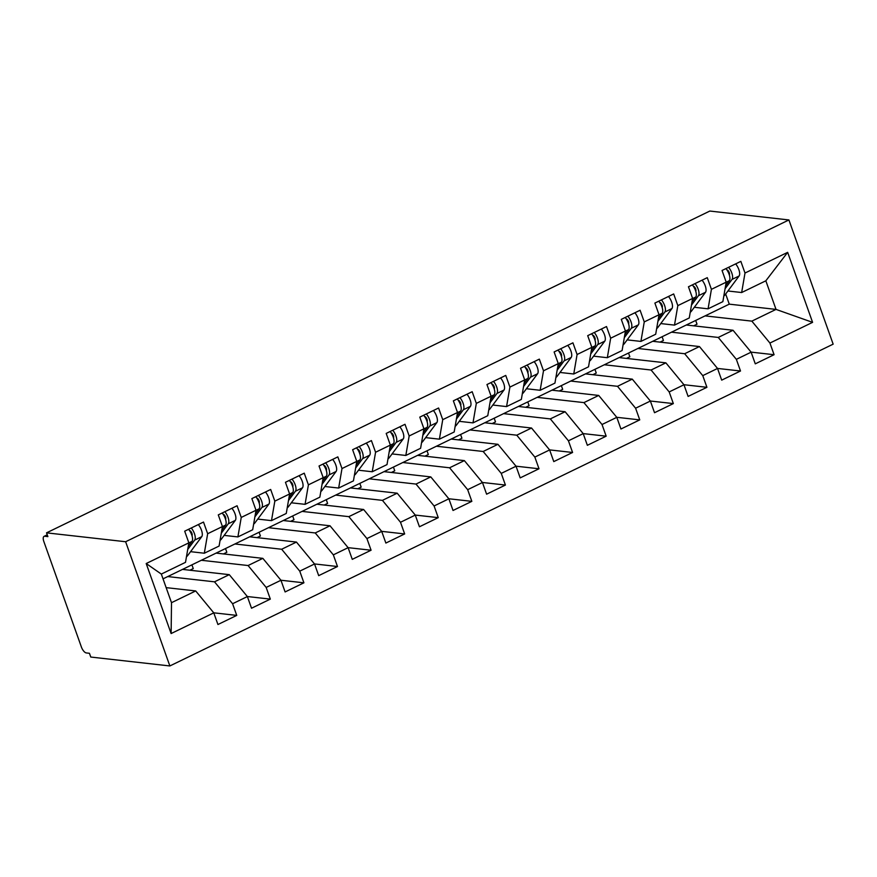 <?xml version="1.0" encoding="UTF-8"?>
<svg xmlns="http://www.w3.org/2000/svg" width="877" height="877" viewBox="0 0 877 877"><rect width="100%" height="100%" fill="white"/><g stroke="black" fill="none" stroke-linecap="round" stroke-linejoin="round"><path stroke-width="1.32" d="M47.314 535.014L44.76 536.253A6.161 2.576 -115.9 0 0 44.08 536.351A6.161 2.576 -115.9 0 0 43.85 541.569L81.375 646.963A6.161 2.576 -115.9 0 0 86.308 652.937L89.432 653.288L90.769 657.048L169.864 665.95L833.15 344.157L788.916 219.952L125.63 541.734L169.864 665.95M695.68 320.445L697.018 324.194L693.63 325.838M662.102 336.746L663.429 340.484L660.041 342.129M628.513 353.036L629.85 356.775L626.463 358.419M594.935 369.327L596.261 373.065L592.874 374.709M561.346 385.617L562.683 389.366L559.285 390.999M527.757 401.907L529.094 405.656L525.707 407.301M494.179 418.208L495.505 421.947L492.118 423.591M460.589 434.499L461.927 438.237L458.539 439.881M427.011 450.789L428.338 454.527L424.95 456.172M393.422 467.079L394.76 470.828L391.372 472.473M359.844 483.38L361.171 487.119L357.783 488.763M326.255 499.671L327.592 503.409L324.205 505.053M292.677 515.961L294.003 519.699L290.616 521.344M259.088 532.251L260.425 536L257.038 537.645M225.51 548.553L226.836 552.291L223.449 553.935M191.92 564.843L193.258 568.581L189.87 570.225M438.248 517.649L415.249 515.062L419.436 526.77L438.248 517.649L434.093 505.974L448.871 498.805L453.025 510.48L471.837 501.348L467.671 489.684L482.449 482.514L486.603 494.179L505.415 485.058L501.26 473.394L516.038 466.224L520.193 477.888L539.004 468.767L534.849 457.092L549.627 449.934L553.782 461.598L572.582 452.477L568.428 440.802L583.205 433.633L587.36 445.308L606.171 436.176L602.017 424.512L616.794 417.342L620.949 429.006L639.75 419.886L635.595 408.222L650.372 401.052L654.527 412.716L673.339 403.595L669.184 391.931L683.961 384.762L688.116 396.426L706.917 387.305L702.762 375.63L717.539 368.461L721.694 380.136L740.506 371.004L736.351 359.34L751.129 352.17L755.283 363.845L774.084 354.714L751.096 352.126M163.034 578.853L350.438 487.941L397.193 493.192L415.281 515.095L400.504 522.264L404.659 533.94L381.67 531.352M146.196 563.538L188.851 542.841L185.507 562.343L161.324 574.073L146.196 563.538L171.125 633.545L213.78 612.859L217.935 624.523L236.746 615.402L232.591 603.738L247.369 596.568L251.524 608.232L270.324 599.112L266.17 587.437L280.947 580.267L285.102 591.942L303.913 582.821L299.759 571.146L314.536 563.977L318.691 575.652L337.492 566.52L333.337 554.856L348.114 547.687L352.269 559.351L371.081 550.23L366.926 538.566L381.703 531.396L385.858 543.06L404.659 533.94M350.438 487.941L729.269 304.155L776.024 309.406L765.84 280.804L787.656 252.346L745.001 273.032L740.846 261.368L722.045 270.489L726.2 282.164L711.422 289.333L707.268 277.658L688.456 286.779L692.611 298.454L677.833 305.624L673.679 293.948L654.878 303.08L659.033 314.744L644.255 321.914L640.1 310.25L621.289 319.371L625.444 331.035L610.666 338.204L606.511 326.54L587.7 335.661L591.854 347.336L577.088 354.505L572.933 342.83L554.121 351.951L558.276 363.626L543.499 370.796L539.344 359.121L520.532 368.252L524.687 379.916L509.91 387.086L505.755 375.422L486.954 384.543L491.109 396.207L476.332 403.376L472.177 391.712L453.365 400.833L457.52 412.508L442.742 419.666L438.588 408.002L419.787 417.123L423.942 428.798L409.164 435.968L405.01 424.293L386.198 433.424L390.353 445.088L375.575 452.258L371.42 440.594L352.62 449.715L356.775 461.379L341.997 468.548L337.842 456.884L319.031 466.005L323.185 477.669L308.408 484.838L304.253 473.174L285.453 482.295L289.607 493.97L274.83 501.14L270.675 489.465L251.863 498.596L256.018 510.261L241.241 517.43L237.086 505.755L218.285 514.887L222.44 526.551L207.663 533.72L203.508 522.056L184.696 531.177L188.851 542.841M787.656 252.346L812.584 322.352L769.929 343.05L774.084 354.714M686.285 325.005L733.04 330.267L718.263 337.437L671.508 332.175M751.129 352.17L733.04 330.267M736.351 359.34L718.263 337.437M765.84 280.804L741.657 292.534L727.921 290.989M745.001 273.032L741.657 292.534M652.696 341.296L699.451 346.558L684.674 353.727L637.919 348.465M717.539 368.461L699.451 346.558M702.762 375.63L684.674 353.727M726.2 282.164L722.856 301.655L708.079 308.825L694.332 307.279M711.422 289.333L708.079 308.825M619.118 357.597L665.873 362.848L651.096 370.017L604.341 364.766M683.961 384.762L665.873 362.848M669.184 391.931L651.096 370.017M692.611 298.454L689.267 317.945L674.49 325.115L660.754 323.569M677.833 305.624L674.49 325.115M585.529 373.887L632.284 379.138L617.507 386.308L570.752 381.057M650.372 401.052L632.284 379.138M635.595 408.222L617.507 386.308M659.033 314.744L655.689 334.247L640.912 341.416L627.165 339.87M644.255 321.914L640.912 341.416M551.951 390.177L598.706 395.439L583.929 402.609L537.173 397.347M616.794 417.342L598.706 395.439M602.017 424.512L583.929 402.609M625.444 331.035L622.1 350.537L607.322 357.706L593.586 356.161M610.666 338.204L607.322 357.706M518.362 406.468L565.117 411.73L550.339 418.899L503.584 413.637M583.205 433.633L565.117 411.73M568.428 440.802L550.339 418.899M591.854 347.336L588.522 366.827L573.744 373.997L559.997 372.451M577.088 354.505L573.744 373.997M484.784 422.769L531.539 428.02L516.761 435.189L470.006 429.938M549.627 449.934L531.539 428.02M534.849 457.092L516.761 435.189M558.276 363.626L554.933 383.117L540.155 390.287L526.408 388.741M543.499 370.796L540.155 390.287M451.195 439.059L497.95 444.31L483.172 451.48L436.417 446.229M516.038 466.224L497.95 444.31M501.26 473.394L483.172 451.48M524.687 379.916L521.344 399.419L506.566 406.588L492.83 405.042M509.91 387.086L506.566 406.588M417.605 455.349L464.372 460.611L449.594 467.781L402.839 462.519M482.449 482.514L464.372 460.611M467.671 489.684L449.594 467.781M491.109 396.207L487.765 415.709L472.988 422.878L459.241 421.333M476.332 403.376L472.988 422.878M384.027 471.64L430.782 476.902L416.005 484.071L369.25 478.809M448.871 498.805L430.782 476.902M434.093 505.974L416.005 484.071M457.52 412.508L454.176 431.999L439.399 439.169L425.663 437.623M442.742 419.666L439.399 439.169M335.661 495.099L382.427 500.361L397.193 493.192M400.504 522.264L382.427 500.361M423.942 428.798L420.598 448.29L405.821 455.459L392.074 453.913M409.164 435.968L405.821 455.459M316.86 504.231L363.615 509.482L348.838 516.652L302.083 511.401M381.703 531.396L363.615 509.482M366.926 538.566L348.838 516.652M390.353 445.088L387.009 464.591L372.232 471.76L358.496 470.215M375.575 452.258L372.232 471.76M283.271 520.521L330.026 525.783L315.249 532.953L268.494 527.691M348.114 547.687L330.026 525.783M333.337 554.856L315.249 532.953M356.775 461.379L353.431 480.881L338.654 488.05L324.907 486.505M341.997 468.548L338.654 488.05M249.693 536.812L296.448 542.074L281.67 549.243L234.915 543.981M314.536 563.977L296.448 542.074M299.759 571.146L281.67 549.243M323.185 477.669L319.842 497.171L305.064 504.341L291.328 502.795M308.408 484.838L305.064 504.341M216.104 553.102L262.859 558.364L248.081 565.533L201.326 560.271M280.947 580.267L262.859 558.364M266.17 587.437L248.081 565.533M289.607 493.97L286.264 513.462L271.486 520.631L257.739 519.085M274.83 501.14L271.486 520.631M182.526 569.403L229.281 574.654L214.503 581.824L167.748 576.573M247.369 596.568L229.281 574.654M232.591 603.738L214.503 581.824M256.018 510.261L252.675 529.763L237.897 536.921L224.161 535.376M241.241 517.43L237.897 536.921M44.76 536.253L47.884 536.603L46.536 532.843L125.63 541.734M166.159 587.634L195.692 590.945L171.508 602.685L171.125 633.545M213.78 612.859L195.692 590.945M222.44 526.551L219.097 546.053L204.319 553.223L190.572 551.677M207.663 533.72L204.319 553.223M46.536 532.843L709.822 211.05L788.916 219.952M729.269 304.155L725.663 294.014M705.086 315.884L751.841 321.135L776.024 309.406L812.584 322.352M161.324 574.073L171.508 602.685M769.929 343.05L751.841 321.135M236.746 615.402L213.747 612.815M270.324 599.112L247.336 596.524M303.913 582.821L280.914 580.234M337.492 566.52L314.503 563.933M371.081 550.23L348.081 547.643M471.837 501.348L448.838 498.761M505.415 485.058L482.416 482.471M539.004 468.767L516.005 466.18M572.582 452.477L549.583 449.89M606.171 436.176L583.172 433.6M639.75 419.886L616.761 417.299M673.339 403.595L650.339 401.008M706.917 387.305L683.928 384.718M740.506 371.004L717.507 368.428M188.226 546.47L192.008 541.394A8.211 3.431 -115.9 0 0 191.745 534.926A8.211 3.431 -115.9 0 0 188.555 529.302M191.975 535.628L191.986 535.606A2.872 1.195 -115.9 0 0 191.899 533.337A2.872 1.195 -115.9 0 0 189.607 530.552L189.509 530.541M187.722 549.462L194.694 540.089A8.211 3.431 -115.9 0 0 194.431 533.622A8.211 3.431 -115.9 0 0 191.252 527.998M198.301 524.578A8.211 3.431 64.1 0 1 201.48 530.201A8.211 3.431 64.1 0 1 201.743 536.669L187.766 555.437A25.872 10.798 64.1 0 1 186.483 556.676M221.815 530.179L225.586 525.104A8.211 3.431 -115.9 0 0 225.323 518.636A8.211 3.431 -115.9 0 0 222.144 513.012M225.564 519.327L225.575 519.316A2.872 1.195 -115.9 0 0 225.488 517.046A2.872 1.195 -115.9 0 0 223.186 514.262L223.098 514.251M221.3 533.172L228.272 523.799A8.211 3.431 -115.9 0 0 228.02 517.331A8.211 3.431 -115.9 0 0 224.83 511.708M231.879 508.287A8.211 3.431 64.1 0 1 235.069 513.911A8.211 3.431 64.1 0 1 235.332 520.379L221.355 539.147A25.872 10.798 64.1 0 1 220.061 540.385M255.393 513.878L259.175 508.813A8.211 3.431 -115.9 0 0 258.912 502.346A8.211 3.431 -115.9 0 0 255.733 496.722M259.154 503.014L259.143 503.036A2.872 1.195 -115.9 0 0 259.066 500.756A2.872 1.195 -115.9 0 0 256.775 497.972L256.676 497.961M254.889 516.871L261.861 507.509A8.211 3.431 -115.9 0 0 261.598 501.041A8.211 3.431 -115.9 0 0 258.419 495.417M265.468 491.997A8.211 3.431 64.1 0 1 268.647 497.621A8.211 3.431 64.1 0 1 268.91 504.089L254.933 522.856A25.872 10.798 64.1 0 1 253.65 524.084M288.982 497.588L292.754 492.523A8.211 3.431 -115.9 0 0 292.501 486.055A8.211 3.431 -115.9 0 0 289.311 480.421M292.743 486.724L292.732 486.746A2.872 1.195 -115.9 0 0 292.655 484.466A2.872 1.195 -115.9 0 0 290.353 481.67L290.265 481.659M288.467 500.581L295.439 491.219A8.211 3.431 -115.9 0 0 295.187 484.751A8.211 3.431 -115.9 0 0 291.997 479.116M299.057 475.696A8.211 3.431 64.1 0 1 302.236 481.33A8.211 3.431 64.1 0 1 302.499 487.798L288.522 506.566A25.872 10.798 64.1 0 1 287.228 507.794M322.572 481.298L326.343 476.222A8.211 3.431 -115.9 0 0 326.08 469.754A8.211 3.431 -115.9 0 0 322.9 464.13M326.321 470.434L326.31 470.456A2.872 1.195 -115.9 0 0 326.233 468.165A2.872 1.195 -115.9 0 0 323.942 465.38L323.843 465.369M322.056 484.29L329.028 474.928A8.211 3.431 -115.9 0 0 328.765 468.45A8.211 3.431 -115.9 0 0 325.586 462.826M332.635 459.405A8.211 3.431 64.1 0 1 335.825 465.029A8.211 3.431 64.1 0 1 336.077 471.497L322.1 490.265A25.872 10.798 64.1 0 1 320.818 491.504M356.15 465.007L359.921 459.932A8.211 3.431 -115.9 0 0 359.669 453.464A8.211 3.431 -115.9 0 0 356.479 447.84M359.899 454.165L359.91 454.143A2.872 1.195 -115.9 0 0 359.822 451.874A2.872 1.195 -115.9 0 0 357.52 449.09L357.432 449.079M355.634 468L362.618 458.627A8.211 3.431 -115.9 0 0 362.354 452.159A8.211 3.431 -115.9 0 0 359.164 446.536M366.224 443.115A8.211 3.431 64.1 0 1 369.403 448.739A8.211 3.431 64.1 0 1 369.666 455.207L355.689 473.975A25.872 10.798 64.1 0 1 354.396 475.213M389.739 448.706L393.51 443.641A8.211 3.431 -115.9 0 0 393.247 437.174A8.211 3.431 -115.9 0 0 390.068 431.55M393.499 437.853L393.477 437.864A2.872 1.195 -115.9 0 0 393.4 435.584A2.872 1.195 -115.9 0 0 391.109 432.799L391.01 432.789M389.224 451.699L396.196 442.337A8.211 3.431 -115.9 0 0 395.933 435.869A8.211 3.431 -115.9 0 0 392.753 430.245M399.802 426.825A8.211 3.431 64.1 0 1 402.992 432.449A8.211 3.431 64.1 0 1 403.245 438.917L389.267 457.684A25.872 10.798 64.1 0 1 387.985 458.923M423.317 432.416L427.099 427.351A8.211 3.431 -115.9 0 0 426.836 420.883A8.211 3.431 -115.9 0 0 423.646 415.249M427.066 421.574L427.077 421.552A2.872 1.195 -115.9 0 0 426.989 419.294A2.872 1.195 -115.9 0 0 424.698 416.509L424.6 416.487M422.802 435.409L429.785 426.047A8.211 3.431 -115.9 0 0 429.522 419.579A8.211 3.431 -115.9 0 0 426.332 413.944M433.391 410.524A8.211 3.431 64.1 0 1 436.571 416.158A8.211 3.431 64.1 0 1 436.834 422.626L422.857 441.394A25.872 10.798 64.1 0 1 421.563 442.622M456.906 416.126L460.677 411.05A8.211 3.431 -115.9 0 0 460.414 404.582A8.211 3.431 -115.9 0 0 457.235 398.958M460.666 405.262L460.644 405.284A2.872 1.195 -115.9 0 0 460.568 403.003A2.872 1.195 -115.9 0 0 458.276 400.208L458.178 400.197M456.391 419.118L463.363 409.756A8.211 3.431 -115.9 0 0 463.1 403.288A8.211 3.431 -115.9 0 0 459.921 397.654M466.97 394.233A8.211 3.431 64.1 0 1 470.16 399.857A8.211 3.431 64.1 0 1 470.423 406.325L456.435 425.104A25.872 10.798 64.1 0 1 455.152 426.332M490.484 399.835L494.266 394.76A8.211 3.431 -115.9 0 0 494.003 388.292A8.211 3.431 -115.9 0 0 490.813 382.668M494.233 388.993L494.244 388.971A2.872 1.195 -115.9 0 0 494.157 386.702A2.872 1.195 -115.9 0 0 491.865 383.918L491.767 383.907M489.969 402.828L496.952 393.455A8.211 3.431 -115.9 0 0 496.689 386.987A8.211 3.431 -115.9 0 0 493.499 381.363M500.559 377.943A8.211 3.431 64.1 0 1 503.738 383.567A8.211 3.431 64.1 0 1 504.001 390.035L490.024 408.803A25.872 10.798 64.1 0 1 488.741 410.041M524.073 383.534L527.844 378.469A8.211 3.431 -115.9 0 0 527.581 372.001A8.211 3.431 -115.9 0 0 524.402 366.378M527.811 372.692L527.833 372.681A2.872 1.195 -115.9 0 0 527.735 370.412A2.872 1.195 -115.9 0 0 525.444 367.627L525.345 367.616M523.558 386.527L530.53 377.165A8.211 3.431 -115.9 0 0 530.267 370.697A8.211 3.431 -115.9 0 0 527.088 365.073M534.137 361.653A8.211 3.431 64.1 0 1 537.327 367.277A8.211 3.431 64.1 0 1 537.59 373.745L523.602 392.512A25.872 10.798 64.1 0 1 522.319 393.751M557.651 367.244L561.433 362.179A8.211 3.431 -115.9 0 0 561.17 355.711A8.211 3.431 -115.9 0 0 557.98 350.076M561.412 356.38L561.401 356.402A2.872 1.195 -115.9 0 0 561.324 354.122A2.872 1.195 -115.9 0 0 559.033 351.337L558.934 351.326M557.136 370.237L564.119 360.875A8.211 3.431 -115.9 0 0 563.856 354.407A8.211 3.431 -115.9 0 0 560.677 348.783M567.726 345.352A8.211 3.431 64.1 0 1 570.905 350.986A8.211 3.431 64.1 0 1 571.168 357.454L557.191 376.222A25.872 10.798 64.1 0 1 555.908 377.45M591.241 350.953L595.012 345.889A8.211 3.431 -115.9 0 0 594.749 339.41A8.211 3.431 -115.9 0 0 591.569 333.786M595.001 340.09L594.99 340.112A2.872 1.195 -115.9 0 0 594.902 337.831A2.872 1.195 -115.9 0 0 592.611 335.036L592.523 335.025M590.725 353.946L597.697 344.584A8.211 3.431 -115.9 0 0 597.445 338.116A8.211 3.431 -115.9 0 0 594.255 332.482M601.304 329.061A8.211 3.431 64.1 0 1 604.494 334.685A8.211 3.431 64.1 0 1 604.757 341.164L590.78 359.932A25.872 10.798 64.1 0 1 589.487 361.16M624.819 334.663L628.601 329.588A8.211 3.431 -115.9 0 0 628.338 323.12A8.211 3.431 -115.9 0 0 625.158 317.496M628.568 323.821L628.579 323.799A2.872 1.195 -115.9 0 0 628.491 321.53A2.872 1.195 -115.9 0 0 626.2 318.746L626.101 318.735M624.314 337.656L631.287 328.283A8.211 3.431 -115.9 0 0 631.023 321.815A8.211 3.431 -115.9 0 0 627.844 316.191M634.893 312.771A8.211 3.431 64.1 0 1 638.072 318.395A8.211 3.431 64.1 0 1 638.335 324.863L624.358 343.631A25.872 10.798 64.1 0 1 623.076 344.869M658.408 318.373L662.179 313.297A8.211 3.431 -115.9 0 0 661.927 306.829A8.211 3.431 -115.9 0 0 658.737 301.206M662.157 307.52L662.168 307.509A2.872 1.195 -115.9 0 0 662.08 305.24A2.872 1.195 -115.9 0 0 659.778 302.455L659.69 302.444M657.893 321.366L664.865 311.993A8.211 3.431 -115.9 0 0 664.613 305.525A8.211 3.431 -115.9 0 0 661.422 299.901M668.471 296.481A8.211 3.431 64.1 0 1 671.661 302.105A8.211 3.431 64.1 0 1 671.925 308.572L657.947 327.34A25.872 10.798 64.1 0 1 656.654 328.579M691.986 302.072L695.768 297.007A8.211 3.431 -115.9 0 0 695.505 290.539A8.211 3.431 -115.9 0 0 692.326 284.904M695.746 291.208L695.735 291.23A2.872 1.195 -115.9 0 0 695.658 288.95A2.872 1.195 -115.9 0 0 693.367 286.165L693.268 286.154M691.482 305.064L698.454 295.702A8.211 3.431 -115.9 0 0 698.191 289.235A8.211 3.431 -115.9 0 0 695.012 283.611M702.06 280.18A8.211 3.431 64.1 0 1 705.24 285.814A8.211 3.431 64.1 0 1 705.503 292.282L691.525 311.05A25.872 10.798 64.1 0 1 690.243 312.278M725.575 285.781L729.346 280.717A8.211 3.431 -115.9 0 0 729.094 274.249A8.211 3.431 -115.9 0 0 725.904 268.614M729.335 274.918L729.324 274.94A2.872 1.195 -115.9 0 0 729.247 272.659A2.872 1.195 -115.9 0 0 726.945 269.864L726.858 269.853M725.06 288.774L732.032 279.412A8.211 3.431 -115.9 0 0 731.78 272.944A8.211 3.431 -115.9 0 0 728.59 267.31M735.65 263.889A8.211 3.431 64.1 0 1 738.829 269.524A8.211 3.431 64.1 0 1 739.092 275.992L725.115 294.76A25.872 10.798 64.1 0 1 723.821 295.988M186.593 556.007L187.766 555.437M194.694 540.089L201.743 536.669M188.84 542.94L192.008 541.394M220.182 539.717L221.355 539.147M228.272 523.799L235.332 520.379M222.418 526.638L225.586 525.104M253.76 523.426L254.933 522.856M261.861 507.509L268.91 504.089M256.007 510.348L259.175 508.813M287.349 507.136L288.522 506.566M295.439 491.219L302.499 487.798M289.585 494.058L292.754 492.523M320.927 490.835L322.1 490.265M329.028 474.928L336.077 471.497M323.175 477.768L326.343 476.222M354.516 474.545L355.689 473.975M362.618 458.627L369.666 455.207M356.753 461.466L359.921 459.932M388.094 458.254L389.267 457.684M396.196 442.337L403.245 438.917M390.342 445.176L393.51 443.641M421.684 441.964L422.857 441.394M429.785 426.047L436.834 422.626M423.92 428.886L427.099 427.351M455.262 425.663L456.435 425.104M463.363 409.756L470.423 406.325M457.509 412.596L460.677 411.05M488.851 409.373L490.024 408.803M496.952 393.455L504.001 390.035M491.087 396.305L494.266 394.76M522.429 393.082L523.602 392.512M530.53 377.165L537.59 373.745M524.676 380.004L527.844 378.469M556.018 376.792L557.191 376.222M564.119 360.875L571.168 357.454M558.265 363.714L561.433 362.179M589.607 360.502L590.78 359.932M597.697 344.584L604.757 341.164M591.843 347.424L595.012 345.889M623.185 344.201L624.358 343.631M631.287 328.283L638.335 324.863M625.433 331.133L628.601 329.588M656.774 327.91L657.947 327.34M664.865 311.993L671.925 308.572M659.011 314.832L662.179 313.297M690.352 311.62L691.525 311.05M698.454 295.702L705.503 292.282M692.6 298.542L695.768 297.007M723.942 295.33L725.115 294.76M732.032 279.412L739.092 275.992M726.178 282.251L729.346 280.717M44.08 536.351L47.248 534.817"/></g></svg>
